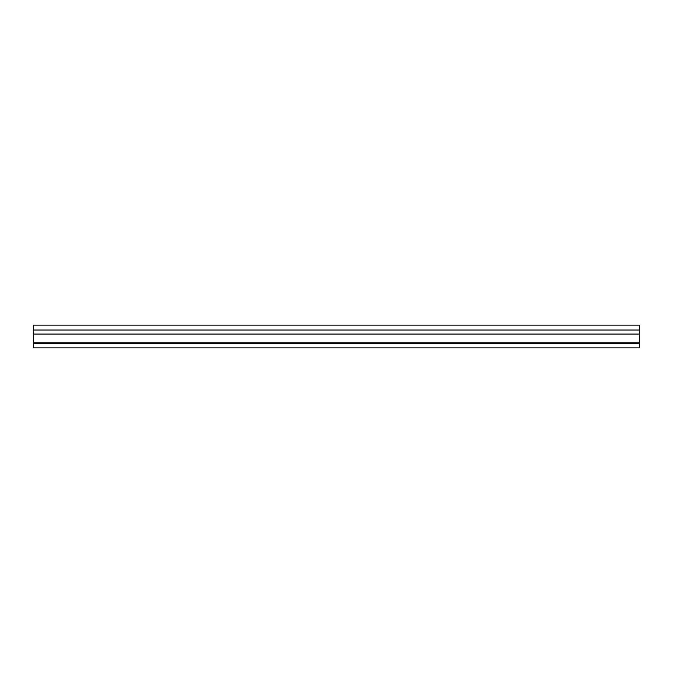 <?xml version="1.0" encoding="UTF-8"?>
<svg xmlns="http://www.w3.org/2000/svg" width="673" height="673" viewBox="0 0 673 673"><rect width="100%" height="100%" fill="white"/><g stroke="black" fill="none" stroke-linecap="round" stroke-linejoin="round"><path stroke-width="1.01" d="M33.65 343.306L33.65 347.857L639.35 347.857L639.35 343.306L33.65 343.306L33.65 342.801L639.35 342.801L639.35 343.306M639.35 342.801L639.35 325.143L33.65 325.143L33.65 342.801M639.35 334.052L33.65 334.052M639.35 330.022L33.65 330.022"/></g></svg>
